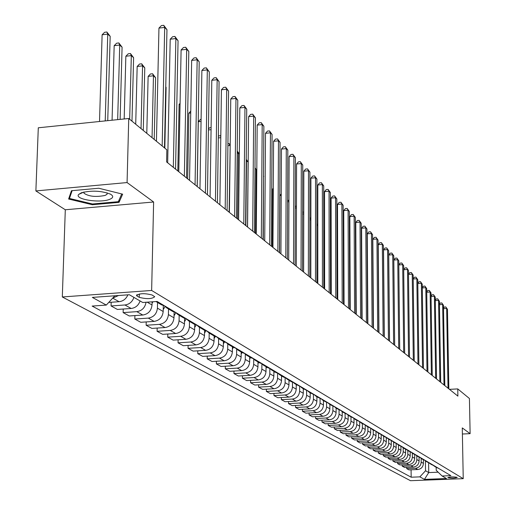 <?xml version="1.0" encoding="UTF-8"?>
<svg xmlns="http://www.w3.org/2000/svg" width="506" height="506" viewBox="0 0 506 506"><rect width="100%" height="100%" fill="white"/><g stroke="black" fill="none" stroke-linecap="round" stroke-linejoin="round"><path stroke-width="0.76" d="M457.152 477.316C453.275 476.677 450.163 476.766 447.816 477.582L447.918 477.677C451.801 478.315 454.913 478.227 457.253 477.411L457.152 477.316M62.308 296.965L410.486 480.7L463.237 478.67L151.642 290.457L62.308 296.965L65.299 209.769L153.622 201.995L127.076 182.565L35.875 190.933L65.299 209.769M35.875 190.933L38.298 127.79L128.739 118.499L127.076 182.565M128.739 118.499L166.853 149.82L166.6 161.926L457.886 396.122L457.753 388.912L449.467 389.348M137.082 296.073L139.264 297.351C146.791 299.229 151.945 299.021 154.735 296.731L152.085 294.992C144.526 293.088 139.346 293.29 136.55 295.605L137.082 296.073L137.12 294.625M114.824 295.782L106.317 305.067L92.143 306.073L411.176 477.209L411.081 469.802M106.317 305.067L92.339 297.408L129.34 294.732L142.724 302.487L157.151 301.468L450.884 475.653L442.105 476.001L446.469 478.524L424.445 479.378L419.866 476.867L411.176 477.209M462.389 434.015L470.125 433.661L469.423 398.5L457.753 388.912M470.125 433.661L462.275 427.912L463.237 478.67M153.622 201.995L151.642 290.457M442.105 476.001L436.223 470.333L436.178 467.405M428.595 462.92L428.74 472.579L438.164 472.199M152.097 301.823L152.028 304.998C151.357 310.747 148.283 314.093 142.819 315.036L129.258 315.972L123.135 312.6L123.23 309.033M157.549 302.487L157.429 308.154C156.765 313.853 153.716 317.173 148.29 318.11L134.817 319.033L134.906 315.58M163.311 305.649L163.185 311.513C162.534 317.173 159.51 320.462 154.121 321.392L140.75 322.29L134.817 319.033M168.53 308.989L168.416 314.568C167.771 320.184 164.773 323.454 159.422 324.365L146.139 325.257L146.215 321.924M174.108 312.145L173.994 317.819C173.356 323.397 170.383 326.636 165.07 327.54L151.882 328.419L146.139 325.257M179.168 315.282L179.067 320.779C178.435 326.313 175.481 329.532 170.206 330.431L157.1 331.291L157.17 328.065M184.576 318.419L184.475 323.935C183.855 329.431 180.92 332.619 175.683 333.505L162.673 334.352L157.1 331.291M189.484 321.386L189.389 326.806C188.776 332.259 185.866 335.427 180.661 336.307L167.733 337.141L167.796 334.023M194.721 324.472L194.633 329.868C194.026 335.282 191.141 338.419 185.974 339.292L173.134 340.114L167.733 337.141M199.484 327.306L199.402 332.651C198.801 338.027 195.936 341.145 190.8 342.005L178.049 342.815L178.106 339.792M204.569 330.323L204.487 335.617C203.899 340.955 201.053 344.048 195.955 344.902L183.292 345.699L178.049 342.815M209.193 333.062L209.117 338.318C208.535 343.618 205.708 346.692 200.642 347.533L188.055 348.324L188.105 345.396M217.283 337.123L214.146 335.99L214.057 341.202C213.481 346.465 210.673 349.513 205.645 350.348L193.147 351.12L188.055 348.324M218.617 338.622L218.548 343.821C217.978 349.051 215.195 352.075 210.192 352.903L197.77 353.669L197.814 350.829M223.412 341.468L223.342 346.623C222.779 351.809 220.015 354.814 215.05 355.636L202.71 356.388L197.77 353.669M227.77 344.004L227.706 349.172C227.15 354.327 224.405 357.306 219.471 358.115L207.207 358.862L207.251 356.11M232.425 346.806L232.368 351.891C231.818 357.008 229.091 359.968 224.19 360.772L212.008 361.499L207.207 358.862M236.663 349.203L236.606 354.364C236.062 359.45 233.355 362.385 228.484 363.182L216.378 363.903L216.416 361.233M241.185 351.993L241.134 357.008C240.597 362.056 237.909 364.971 233.07 365.762L221.046 366.47L216.378 363.903M245.309 354.238L245.258 359.412C244.727 364.428 242.058 367.324 237.244 368.109L225.29 368.811L225.322 366.217M249.705 357.034L249.66 361.986C249.135 366.964 246.485 369.842 241.704 370.613L229.825 371.303L225.29 368.811M253.715 359.115L253.67 364.32C253.152 369.272 250.514 372.131 245.764 372.897L233.955 373.58L233.987 371.062M257.99 361.935L257.952 366.825C257.44 371.739 254.822 374.573 250.103 375.332L238.37 376.009L233.955 373.58M261.893 363.827L261.849 369.095C261.343 373.985 258.743 376.799 254.056 377.552L242.393 378.216L242.418 375.775M266.055 366.711L266.017 371.53C265.517 376.382 262.937 379.177 258.275 379.924L246.688 380.582L242.393 378.216M269.843 368.621L269.812 373.744C269.318 378.564 266.757 381.347 262.121 382.087L250.596 382.732L250.615 380.36M273.898 371.353L273.873 376.116C273.379 380.904 270.836 383.662 266.226 384.396L254.777 385.034L250.596 382.732M277.592 373.301L277.566 378.273C277.079 383.029 274.549 385.774 269.97 386.502L258.585 387.128L258.604 384.819M281.538 375.876L281.513 380.575C281.039 385.306 278.521 388.026 273.974 388.747L262.658 389.367L258.585 387.128M285.137 377.849L285.112 382.675C284.638 387.375 282.139 390.082 277.617 390.796L266.365 391.41L266.384 389.165M288.977 380.278L288.964 384.921C288.496 389.588 286.01 392.276 281.513 392.985L270.33 393.592L266.365 391.41M292.481 382.264L292.468 386.97C292.006 391.606 289.54 394.282 285.068 394.984L273.948 395.578L273.961 393.396M296.231 384.573L296.219 389.158C295.757 393.769 293.309 396.419 288.863 397.115L277.813 397.703L273.948 395.578M299.647 386.546L299.634 391.151C299.179 395.736 296.744 398.374 292.323 399.063L281.336 399.645L281.342 397.52M303.296 388.753L303.29 393.282C302.841 397.836 300.419 400.461 296.029 401.144L285.099 401.713L281.336 399.645M306.623 390.708L306.617 395.23C306.174 399.759 303.771 402.359 299.4 403.035L288.534 403.605L288.54 401.536M310.191 392.833L310.184 397.305C309.742 401.808 307.351 404.395 303.012 405.066L292.209 405.629L288.534 403.605M313.435 394.756L313.429 399.202C312.993 403.68 310.621 406.248 306.301 406.919L295.555 407.469L295.561 405.451M316.908 396.812L316.908 401.233C316.478 405.679 314.112 408.234 309.824 408.892L299.141 409.443L295.555 407.469M320.077 398.69L320.077 403.08C319.647 407.501 317.3 410.043 313.031 410.701L302.405 411.239L302.411 409.272M323.467 400.695L323.467 405.059C323.043 409.455 320.709 411.979 316.465 412.63L305.902 413.162L302.405 411.239M326.553 402.523L326.56 406.868C326.142 411.233 323.821 413.744 319.602 414.389L309.09 414.92L309.096 413.004M329.861 404.477L329.868 408.797C329.457 413.143 327.148 415.635 322.954 416.274L312.506 416.792L309.09 414.92M332.878 406.261L332.885 410.562C332.48 414.876 330.184 417.355 326.009 417.994L315.617 418.506L315.617 416.64M336.11 408.159L336.117 412.447C335.712 416.742 333.435 419.202 329.286 419.835L318.951 420.341L315.617 418.506M339.052 409.917L339.064 414.167C338.666 418.437 336.395 420.884 332.271 421.511L321.987 422.01L321.987 420.189M342.208 411.745L342.22 416.008C341.822 420.252 339.57 422.687 335.465 423.307L325.238 423.8L321.987 422.01M345.086 413.491L345.098 417.69C344.706 421.909 342.467 424.325 338.381 424.945L328.211 425.438L328.204 423.661M348.166 415.236L348.179 419.487C347.793 423.68 345.566 426.09 341.499 426.697L331.386 427.184L328.211 425.438M350.974 416.976L350.993 421.125C350.607 425.299 348.394 427.69 344.352 428.297L334.289 428.778L334.283 427.045M353.985 418.633L354.004 422.883C353.618 427.032 351.417 429.411 347.401 430.018L337.394 430.486L334.289 428.778M356.73 420.378L356.755 424.49C356.369 428.614 354.181 430.979 350.184 431.58L340.228 432.048L340.222 430.353M359.671 421.941L359.696 426.204C359.317 430.309 357.141 432.662 353.163 433.256L343.264 433.718L340.228 432.048M362.359 423.712L362.378 427.772C362.011 431.858 359.842 434.192 355.889 434.787L346.034 435.242L346.028 433.585M365.231 425.198L365.256 429.455C364.889 433.515 362.739 435.837 358.798 436.419L349.001 436.874L346.034 435.242M367.856 426.969L367.887 430.985C367.52 435.027 365.376 437.336 361.461 437.918L351.708 438.367L351.702 436.748M370.67 428.474L370.696 432.63C370.335 436.646 368.204 438.942 364.314 439.518L354.611 439.961L351.708 438.367M373.238 430.151L373.264 434.129C372.903 438.12 370.79 440.41 366.913 440.979L357.255 441.415L357.249 439.84M375.983 431.669L376.015 435.736C375.661 439.708 373.554 441.978 369.703 442.548L360.095 442.978L357.255 441.415M378.501 433.262L378.532 437.197C378.178 441.15 376.078 443.414 372.245 443.977L362.688 444.407L362.675 442.864M381.189 434.787L381.22 438.772C380.873 442.699 378.785 444.951 374.971 445.508L365.465 445.931L362.688 444.407M383.643 436.311L383.681 440.207C383.333 444.116 381.258 446.349 377.463 446.912L367.995 447.329L367.988 445.818M386.28 437.835L386.312 441.744C385.97 445.634 383.909 447.854 380.132 448.411L370.715 448.822L367.995 447.329M388.684 439.29L388.716 443.148C388.38 447.019 386.325 449.227 382.568 449.777L373.194 450.188L373.188 448.714M391.258 440.802L391.296 444.654C390.961 448.499 388.918 450.701 385.18 451.244L375.857 451.649L373.194 450.188M393.611 442.212L393.649 446.026C393.314 449.859 391.283 452.041 387.564 452.585L378.286 452.99L378.273 451.548M396.135 443.705L396.173 447.5C395.844 451.308 393.826 453.484 390.12 454.021L380.885 454.42L378.286 452.99M398.443 445.071L398.481 448.847C398.152 452.636 396.141 454.799 392.454 455.337L383.27 455.729L383.257 454.318M400.91 446.532L400.954 450.289C400.625 454.059 398.627 456.21 394.958 456.741L385.819 457.133L383.27 455.729M403.168 447.867L403.212 451.605C402.884 455.356 400.897 457.5 397.248 458.031L388.146 458.411L388.134 457.032M407.868 450.144L405.578 449.29L405.629 453.015C405.306 456.754 403.333 458.879 399.696 459.404L390.645 459.79L388.146 458.411M407.798 450.606L407.842 454.306C407.526 458.025 405.553 460.144 401.941 460.662L392.922 461.042L392.909 459.695M410.17 452.01L410.214 455.691C409.898 459.391 407.937 461.497 404.338 462.016L395.369 462.389L392.922 461.042M412.333 453.275L412.377 456.956C412.067 460.637 410.119 462.737 406.533 463.249L397.608 463.616L397.589 462.294M414.661 454.666L414.705 458.316C414.395 461.972 412.453 464.059 408.892 464.571L400.006 464.938L397.608 463.616M416.78 455.887L416.83 459.549C416.52 463.199 414.591 465.273 411.043 465.779L402.194 466.146L402.181 464.85M419.057 457.272L419.107 460.884C418.797 464.508 416.881 466.57 413.345 467.076L404.541 467.436L402.194 466.146M421.137 458.436L421.188 462.098C420.878 465.703 418.974 467.759 415.458 468.265L406.691 468.619L406.679 467.348M423.37 459.821L423.414 463.401C423.117 466.987 421.213 469.037 417.716 469.53L408.993 469.884L406.691 468.619M425.407 460.934L425.546 470.757L428.74 472.579L424.445 479.378M118.537 295.517L112.724 298.078M140.08 300.956C138.505 305.39 135.526 307.895 131.149 308.477L117.392 309.438L111.067 305.959L111.168 302.265M127.891 294.84C126.127 298.901 123.192 301.19 119.081 301.696L108.727 302.436M158.757 302.417L155.981 301.551L161.37 304.751L164.728 305.959M133.932 297.389C132.338 301.861 129.334 304.391 124.925 304.979L111.067 305.959M146.038 302.253C145.064 307.68 141.984 310.817 136.797 311.652L123.135 312.6M170.142 309.172L166.816 307.971L164.64 305.947M175.924 312.594L172.609 311.405L167.246 308.224M181.167 315.706L177.878 314.517L175.772 312.575M186.758 319.02L183.495 317.844L178.302 314.77M191.837 322.031L188.593 320.861L186.55 318.989M197.251 325.244L194.032 324.08L189.016 321.108M202.172 328.166L198.972 327.009L196.992 325.206M207.422 331.278L204.247 330.127L199.389 327.249M212.197 334.105L209.035 332.961L207.112 331.228M221.913 339.868L218.794 338.735L216.929 337.066M226.852 342.796L223.753 341.67L219.199 338.976M231.337 345.459L228.263 344.339L226.448 342.733M236.131 348.299L233.076 347.192L228.661 344.58M240.489 350.886L237.453 349.779L235.688 348.229M245.144 353.643L242.127 352.549L237.845 350.013M249.376 356.154L246.378 355.06L244.664 353.561M253.898 358.836L250.913 357.748L246.764 355.294M258.009 361.278L255.043 360.196L253.38 358.748M262.399 363.877L259.458 362.802L255.429 360.424M266.396 366.249L263.474 365.18L261.849 363.782M270.666 368.785L267.763 367.717L263.854 365.408M274.556 371.088L271.665 370.031L270.084 368.678M278.711 373.548L275.833 372.498L272.038 370.253M282.487 375.794L279.635 374.744L278.098 373.441M286.529 378.191L283.689 377.147L280.001 374.965M290.21 380.373L287.383 379.336L285.89 378.071M294.144 382.7L291.336 381.676L287.75 379.551M297.724 384.826L294.935 383.801L293.48 382.574M301.551 387.096L295.295 384.016M305.042 389.165L302.278 388.153L300.861 386.963M308.768 391.378L302.639 388.368M312.164 393.39L309.438 392.39L308.059 391.239M315.801 395.547L309.792 392.599M319.109 397.507L316.414 396.521L315.067 395.401M322.651 399.607L316.762 396.723M325.877 401.524L323.214 400.543L321.905 399.462M329.33 403.573L323.562 400.746M332.48 405.439L329.842 404.465L328.565 403.415M335.845 407.431L330.184 404.667M338.919 409.253L336.307 408.291L335.061 407.273M342.201 411.201L336.648 408.494M345.2 412.978L342.619 412.029L341.398 411.036M348.4 414.882L342.954 412.226M351.328 416.615L348.773 415.673L347.584 414.711M354.453 418.468L349.102 415.869M357.312 420.163L353.624 418.291M360.367 421.972L355.111 419.423M363.15 423.63L359.519 421.795M366.135 425.394L360.98 422.896M368.861 427.013L365.281 425.211M371.777 428.74L366.705 426.286M374.434 430.315L370.911 428.55M377.286 432.01L372.308 429.6M379.886 433.547L376.407 431.814M382.669 435.198L377.78 432.839M385.211 436.71L381.783 435.002M387.931 438.322L383.124 436.001M390.417 439.796L387.039 438.12M393.086 441.377L388.355 439.1M395.515 442.82L392.182 441.169M398.121 444.363L393.472 442.124M400.499 445.773L397.21 444.154M403.048 447.285L398.475 445.09M405.376 448.664L402.131 447.076M410.151 451.497L406.944 449.929M412.592 452.946L408.165 450.821M414.819 454.268L411.663 452.725M417.21 455.685L412.852 453.597M419.398 456.981L416.274 455.463M421.738 458.373L417.45 456.317M423.876 459.638L420.796 458.145M426.172 460.998L421.947 458.98M428.266 462.244L425.223 460.77M430.517 463.572L426.356 461.592M432.567 464.793L429.562 463.344M434.774 466.102L430.676 464.147M436.786 467.291L433.819 465.868M419.866 476.867L425.546 470.757M438.942 468.575L434.907 466.652M68.614 199.029L92.339 204.728L119.043 202.362L122.654 194.177L98.784 188.238L71.441 190.73L68.614 199.029M119.112 199.921L119.043 202.362M92.364 203.956L92.339 204.728M162.167 145.968L164.697 27.419L166.961 29.671L164.475 147.866M156.443 141.263L158.954 28.096L164.697 27.419L163.723 25.3L166.961 29.671M158.954 28.096L161.427 25.572L163.723 25.3M107.74 120.656L110.181 36.331L107.753 34.117L102.117 34.781L99.518 121.497M102.117 34.781L104.628 32.276L106.88 32.011L107.753 34.117L105.216 120.915M106.88 32.011L110.181 36.331M173.324 167.328L175.867 38.551L178.061 40.733L175.557 169.13M167.663 162.78L170.206 39.209L175.867 38.551L174.886 36.451L178.061 40.733M170.206 39.209L172.628 36.71L174.886 36.451M184.367 176.208L186.682 49.329L188.808 51.448L186.531 177.954M178.782 171.717L181.097 49.967L186.682 49.329L185.702 47.248L188.808 51.448M181.097 49.967L183.469 47.501L185.702 47.248M195.063 184.81L197.157 59.771L199.212 61.821L197.157 186.493M189.548 180.376L191.654 60.385L197.157 59.771L196.176 57.703L199.212 61.821M191.654 60.385L193.975 57.95L196.176 57.703M120.112 119.384L122.079 47.184L119.732 45.04L114.173 45.679L112.066 120.207M114.173 45.679L116.633 43.206L118.853 42.947L119.732 45.04L117.677 119.631M118.853 42.947L122.079 47.184M131.984 121.162L133.603 57.69L131.326 55.616L125.849 56.236L124.179 118.967M125.849 56.236L128.258 53.788L130.447 53.541L131.326 55.616L129.681 119.271M130.447 53.541L133.603 57.69M152.066 303.22L152.976 301.759M143.274 130.44L144.773 67.874L142.565 65.862L137.164 66.463L135.716 124.229M137.164 66.463L139.523 64.041L141.68 63.8L142.565 65.862L141.041 128.606M141.68 63.8L144.773 67.874M205.417 193.134L207.308 69.891L209.301 71.877L207.454 194.772M199.978 188.757L201.881 70.486L207.308 69.891L206.328 67.836L209.301 71.877M201.881 70.486L204.158 68.076L206.328 67.836M163.229 309.558L165.114 306.528M154.216 139.435L155.601 77.747L153.463 75.792L148.131 76.381L146.791 133.331M148.131 76.381L150.44 73.984L152.572 73.749L153.463 75.792L152.053 137.657M152.572 73.749L155.601 77.747M109.315 199.484C113.363 197.928 113.774 196.17 110.542 194.203C101.51 190.756 91.845 190.25 81.548 192.691L78.683 194.418C74.11 199.219 99.429 203.336 109.315 199.484M84.085 191.983L83.952 193.191C88.714 196.499 95.754 197.258 105.071 195.449L107.032 194.336L107.164 192.862M69.537 196.322L69.467 198.453L72.124 190.673M121.731 193.943L118.334 201.685L92.453 203.981L69.467 198.453M215.455 201.205L217.156 79.701L219.085 81.63L217.428 202.786M210.085 196.885L211.799 80.277L217.156 79.701L216.17 77.665L219.085 81.63M211.799 80.277L214.025 77.899L216.17 77.665M225.189 209.029L226.701 89.22L228.579 91.086L227.099 210.566M219.882 204.759L221.419 89.777L226.701 89.22L225.714 87.196L228.579 91.086M221.419 89.777L223.601 87.424L225.714 87.196M234.626 216.619L235.967 98.455L237.788 100.27L236.479 218.111M229.382 212.406L230.755 98.999L235.967 98.455L234.98 96.45L237.788 100.27M230.755 98.999L232.899 96.665L234.98 96.45M243.791 223.981L244.967 107.424L246.732 109.188L245.587 225.429M238.611 219.819L239.819 107.955L244.967 107.424L243.981 105.431L246.732 109.188M239.819 107.955L241.925 105.646L243.981 105.431M252.684 231.134L253.702 116.133L255.422 117.847L254.429 232.539M247.567 227.023L248.623 116.646L253.702 116.133L252.722 114.16L255.422 117.847M248.623 116.646L250.691 114.362L252.722 114.16M174.039 315.7L175.886 312.727M164.823 148.15L166.101 87.323L165.753 87.007M165.759 86.811L166.101 87.323M184.513 321.658L186.208 318.932M194.671 327.439L196.17 325.029M180.066 104.287L179.105 104.388L177.834 170.958M179.105 104.388L180.085 103.344M204.532 333.056L205.866 330.905M190.73 112.99L188.839 113.186L187.669 178.865M188.839 113.186L190.762 111.118M214.095 338.514L215.29 336.585M201.059 121.453L198.295 121.731L197.226 186.55M198.295 121.731L200.389 119.46L201.091 119.391M261.324 238.079L262.197 124.596L263.866 126.266L263.019 239.446M256.264 234.012L257.181 125.096L262.197 124.596L261.216 122.642L263.866 126.266M257.181 125.096L259.211 122.838L261.216 122.642M223.38 343.821L224.462 342.069M208.44 128.992L209.541 127.797L211.103 127.638M211.072 129.681L208.428 129.947M269.717 244.828L270.451 132.825L272.076 134.444L271.368 246.156M264.72 240.812L265.498 133.312L270.451 132.825L269.47 130.883L272.076 134.444M265.498 133.312L267.491 131.079L269.47 130.883M232.399 348.976L233.392 347.382M218.339 136.006L220.388 135.703L220.799 136.082M220.774 137.689L218.314 137.929M220.793 136.569L220.388 135.703M277.876 251.387L278.477 140.832L280.058 142.401L279.476 252.677M272.936 247.421L273.588 141.3L278.477 140.832L277.503 138.903L280.058 142.401M273.588 141.3L275.549 139.087L277.503 138.903M241.166 353.991L242.077 352.518M230.192 145.753L229.117 212.185M227.928 143.698L229.022 143.59L230.198 144.95M229.022 143.59L229.92 145.513L227.902 145.709M285.808 257.769L286.288 148.612L287.825 150.149L287.37 259.028M280.931 253.848L281.456 149.074L286.288 148.612L285.314 146.702L287.825 150.149M281.456 149.074L283.385 146.885L285.314 146.702M249.686 358.874L250.527 357.521M239.319 154.077L238.326 153.173L237.605 219.009M237.225 151.288L239.325 153.71M237.422 151.269L238.326 153.173L237.2 153.28M293.531 263.974L293.891 156.19L295.39 157.682L295.049 265.195M288.705 260.097L289.116 156.639L293.891 156.19L292.917 154.292L295.39 157.682M289.116 156.639L291.013 154.475L292.917 154.292M257.978 363.631L258.749 362.385M247.491 226.96L248.111 162.097L246.504 160.63L245.865 225.651M246.239 159.32L248.111 162.097M246.232 160.06L246.226 160.655M301.045 270.014L301.291 163.571L302.746 165.019L302.525 271.203M296.269 266.181L296.579 164.001L301.291 163.571L300.324 161.686L302.746 165.019M296.579 164.001L298.439 161.857L300.324 161.686M266.042 368.254L266.744 367.116M255.486 233.392L256.03 169.32L254.986 168.365M254.992 167.771L256.03 169.32M308.356 275.896L308.502 170.756L309.919 172.166L309.798 277.054M303.638 272.101L303.84 171.18L308.502 170.756L307.534 168.884L309.919 172.166M303.84 171.18L305.668 169.055L307.534 168.884M315.485 281.627L315.523 177.751L316.908 179.13L316.882 282.753M310.817 277.876L310.918 178.169L315.523 177.751L314.561 175.898L316.908 179.13M310.918 178.169L312.721 176.063L314.561 175.898M322.423 287.206L322.366 184.576L323.714 185.917L323.789 288.306M317.806 283.493L317.812 184.981L322.366 184.576L321.405 182.736L323.714 185.917M317.812 184.981L319.59 182.9L321.405 182.736M329.185 292.645L329.039 191.224L330.355 192.539L330.519 293.714M324.618 288.97L324.542 191.622L329.039 191.224L328.084 189.402L330.355 192.539M324.542 191.622L326.281 189.56L328.084 189.402M335.782 297.945L335.548 197.713L336.832 198.991L337.078 298.989M331.266 294.315L331.095 198.093L335.548 197.713L334.592 195.904L336.832 198.991M331.095 198.093L332.815 196.056L334.592 195.904M342.208 303.113L341.898 204.038L343.144 205.291L343.479 304.131M337.742 299.52L337.496 204.411L341.898 204.038L340.943 202.242L343.144 205.291M337.496 204.411L339.184 202.394L340.943 202.242M348.482 308.16L348.09 210.218L349.311 211.432L349.722 309.153M344.061 304.606L343.738 210.578L348.09 210.218L347.141 208.434L349.311 211.432M343.738 210.578L345.402 208.58L347.141 208.434M354.605 313.081L354.137 216.245L355.332 217.428L355.813 314.049M350.228 309.564L349.836 216.6L354.137 216.245L353.194 214.474L355.332 217.428M349.836 216.6L351.474 214.614L353.194 214.474M360.582 317.882L360.044 222.128L361.208 223.285L361.758 318.831M356.249 314.403L355.781 222.476L360.044 222.128L359.102 220.376L361.208 223.285M355.781 222.476L357.4 220.515L359.102 220.376M366.414 322.575L365.806 227.877L366.945 229.009L367.565 323.498M362.125 319.128L361.594 228.212L365.806 227.877L364.87 226.131L366.945 229.009M361.594 228.212L363.188 226.271L364.87 226.131M372.112 327.154L371.442 233.494L372.555 234.601L373.238 328.059M367.868 323.745L367.274 233.823L371.442 233.494L370.512 231.761L372.555 234.601M367.274 233.823L368.842 231.893L370.512 231.761M377.678 331.632L376.945 238.977L378.033 240.059L378.779 332.512M373.479 328.255L372.821 239.3L376.945 238.977L376.021 237.263L378.033 240.059M372.821 239.3L374.37 237.396L376.021 237.263M383.118 336.003L382.327 244.341L383.39 245.397L384.193 336.87M378.956 332.657L378.248 244.657L382.327 244.341L381.404 242.64L383.39 245.397M378.248 244.657L379.772 242.766L381.404 242.64M388.437 340.279L387.59 249.584L388.627 250.622L389.481 341.12M384.313 336.964L383.548 249.894L387.59 249.584L386.673 247.896L388.627 250.622M383.548 249.894L385.053 248.022L386.673 247.896M393.63 344.459L392.732 254.714L393.75 255.726L394.661 345.282M389.55 341.177L388.734 255.018L392.732 254.714L391.821 253.038L393.75 255.726M388.734 255.018L390.221 253.158L391.821 253.038M398.715 348.545L397.767 259.73L398.76 260.723L399.721 349.355M394.674 345.294L393.813 260.027L397.767 259.73L396.856 258.066L398.76 260.723M393.813 260.027L395.275 258.186L396.856 258.066M403.687 352.543L402.694 264.638L403.661 265.612L404.667 353.333M398.804 264.891L400.221 263.107L401.789 262.987L402.694 264.638L398.804 264.929M401.789 262.987L403.661 265.612M408.551 356.458L407.513 269.445L408.462 270.394L409.512 357.23M403.712 269.628L405.059 267.921L406.609 267.807L407.513 269.445L403.712 269.723M406.609 267.807L408.462 270.394M273.891 372.764L274.53 371.727M263.278 239.654L263.493 176.12M263.493 175.974L263.752 176.354M281.532 377.153L282.114 376.217M288.977 381.435L289.502 380.588M273.297 188.915L272.664 188.972L272.304 246.915M272.664 188.972L273.297 188.245M296.225 385.61L296.699 384.845M281.222 195.398L279.9 195.512L279.603 252.779M279.9 195.512L281.228 193.975M303.296 389.683L303.714 389M287.61 201.135L288.945 199.845M288.939 201.723L287.61 201.837M310.184 393.655L310.557 393.054M295.232 206.499L296.453 206.037M296.446 207.896L295.232 208.004M316.908 397.533L317.23 397.001M302.645 212.172L303.758 212.084M303.758 213.93L302.645 214.025M323.467 401.315L323.745 400.86M309.868 218.073L310.874 218.371M310.874 219.819L309.862 219.901M310.874 218.782L310.494 218.016M329.861 405.009L330.102 404.623M317.812 225.644L317.736 283.436M316.895 223.867L317.812 224.961M316.895 223.911L317.743 225.581L316.895 225.651M336.11 408.62L336.313 408.291M324.574 231.811L323.954 231.248L323.998 288.471M323.745 230.837L323.745 231.267M323.745 230.23L324.574 231.457M331.164 237.82L330.424 237.15M330.424 236.681L331.164 237.788M337.281 299.154L336.939 243.089M343.884 252.943L343.46 252.975L343.637 304.258M343.46 252.975L343.884 252.456M350.007 257.952L349.507 257.99M349.507 257.472L350.007 256.858M355.99 262.861L355.554 262.892M355.554 261.703L355.977 261.172M361.455 265.992L361.815 265.96M361.828 267.668L361.461 267.693M413.313 360.285L412.232 274.144L413.162 275.074L414.256 361.037M408.513 274.271L409.797 272.633L411.334 272.519L412.232 274.144L408.513 274.416M411.334 272.519L413.162 275.074M417.975 364.029L416.849 278.749L417.76 279.66L418.898 364.769M413.206 278.812L414.433 277.244L415.957 277.136L416.849 278.749L413.212 279.008M415.957 277.136L417.76 279.66M378.539 280.533L378.355 280.191M422.542 367.698L421.371 283.259L422.263 284.151L423.44 368.425M417.811 283.265L418.981 281.766L420.486 281.659L421.371 283.259L417.811 283.512M420.486 281.659L422.263 284.151M427.007 371.29L425.805 287.68L426.678 288.546L427.893 372.005M422.314 287.629L423.427 286.194L424.92 286.086L425.805 287.68L422.32 287.92M424.92 286.086L426.678 288.546M431.384 374.813L430.144 292.006L431.004 292.86L432.25 375.509M426.729 291.899L427.791 290.526L429.265 290.425L430.144 292.006L426.735 292.24M429.265 290.425L431.004 292.86M435.672 378.26L434.401 296.244L435.242 297.085L436.52 378.943M431.049 296.086L432.061 294.777L433.522 294.675L434.401 296.244L431.055 296.472M433.522 294.675L435.242 297.085M439.878 381.638L438.569 300.4L439.391 301.222L440.707 382.308M435.286 300.197L436.248 298.945L437.696 298.844L438.569 300.4L435.293 300.621M437.696 298.844L439.391 301.222M443.996 384.952L442.655 304.479L443.465 305.282L444.812 385.604M439.442 304.22L440.353 303.031L441.789 302.93L442.655 304.479L439.448 304.694M441.789 302.93L443.465 305.282M448.031 388.197L446.665 308.47L447.456 309.261L448.835 388.836M443.515 308.173L444.382 307.034L445.805 306.94L446.665 308.47L443.522 308.679M445.805 306.94L447.456 309.261M152.028 304.998L147.183 302.171M163.185 311.513L157.429 308.154M173.994 317.819L168.416 314.568M184.475 323.935L179.067 320.779M194.633 329.868L189.389 326.806M204.487 335.617L199.402 332.651M214.057 341.202L209.117 338.318M223.342 346.623L218.548 343.821M232.368 351.891L227.706 349.172M241.134 357.008L236.606 354.364M249.66 361.986L245.258 359.412M257.952 366.825L253.67 364.32M266.017 371.53L261.849 369.095M273.873 376.116L269.812 373.744M281.513 380.575L277.566 378.273M288.964 384.921L285.112 382.675M296.219 389.158L292.468 386.97M303.29 393.282L299.634 391.151M310.184 397.305L306.617 395.23M316.908 401.233L313.429 399.202M323.467 405.059L320.077 403.08M329.868 408.797L326.56 406.868M336.117 412.447L332.885 410.562M342.22 416.008L339.064 414.167M348.179 419.487L345.098 417.69M354.004 422.883L350.993 421.125M359.696 426.204L356.755 424.49M365.256 429.455L362.378 427.772M370.696 432.63L367.887 430.985M376.015 435.736L373.264 434.129M381.22 438.772L378.532 437.197M386.312 441.744L383.681 440.207M391.296 444.654L388.716 443.148M396.173 447.5L393.649 446.026M400.954 450.289L398.481 448.847M405.629 453.015L403.212 451.605M410.214 455.691L407.842 454.306M414.705 458.316L412.377 456.956M419.107 460.884L416.83 459.549M423.414 463.401L421.188 462.098M119.081 301.696L112.693 298.11M131.149 308.477L124.925 304.979M142.819 315.036L136.797 311.652M154.121 321.392L148.29 318.11M165.07 327.54L159.422 324.365M175.683 333.505L170.206 330.431M185.974 339.292L180.661 336.307M195.955 344.902L190.8 342.005M205.645 350.348L200.642 347.533M215.05 355.636L210.192 352.903M224.19 360.772L219.471 358.115M233.07 365.762L228.484 363.182M241.704 370.613L237.244 368.109M250.103 375.332L245.764 372.897M258.275 379.924L254.056 377.552M266.226 384.396L262.121 382.087M273.974 388.747L269.97 386.502M281.513 392.985L277.617 390.796M288.863 397.115L285.068 394.984M296.029 401.144L292.323 399.063M303.012 405.066L299.4 403.035M309.824 408.892L306.301 406.919M316.465 412.63L313.031 410.701M322.954 416.274L319.602 414.389M329.286 419.835L326.009 417.994M335.465 423.307L332.271 421.511M341.499 426.697L338.381 424.945M347.401 430.018L344.352 428.297M353.163 433.256L350.184 431.58M358.798 436.419L355.889 434.787M364.314 439.518L361.461 437.918M369.703 442.548L366.913 440.979M374.971 445.508L372.245 443.977M380.132 448.411L377.463 446.912M385.18 451.244L382.568 449.777M390.12 454.021L387.564 452.585M394.958 456.741L392.454 455.337M399.696 459.404L397.248 458.031M404.338 462.016L401.941 460.662M408.892 464.571L406.533 463.249M413.345 467.076L411.043 465.779M417.716 469.53L415.458 468.265M139.346 293.973L139.264 297.351M214.146 335.99L209.446 333.207M405.578 449.29L403.371 447.987M136.563 295.061L136.55 295.605M110.004 193.931L110.542 194.203M83.983 192.128L83.952 193.191M84.034 191.995L78.683 194.418"/></g></svg>
